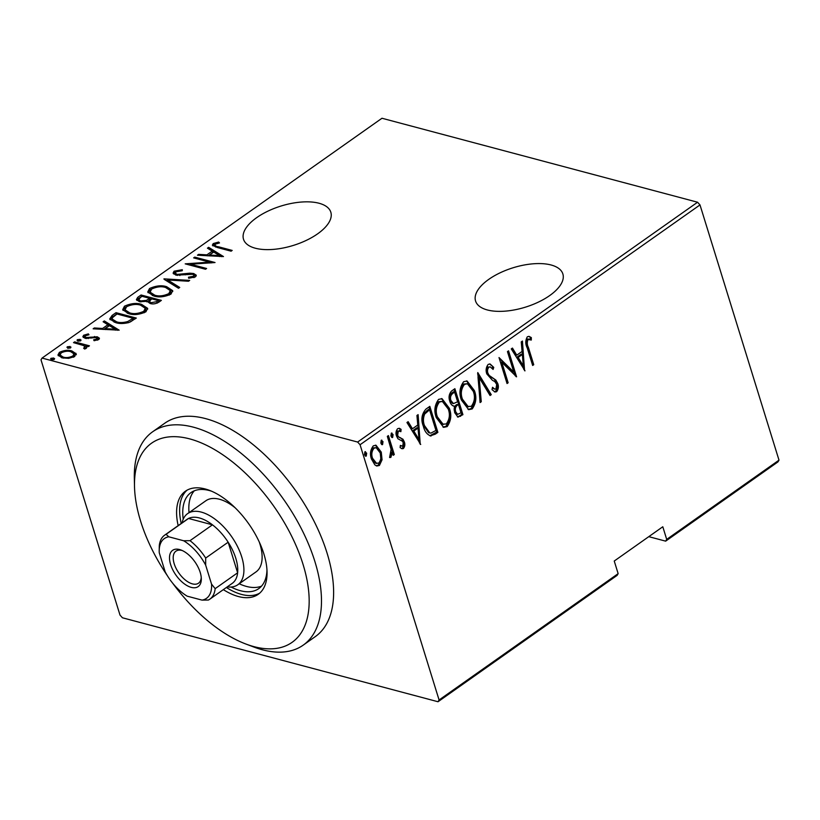 <?xml version="1.0" encoding="UTF-8"?>
<svg xmlns="http://www.w3.org/2000/svg" width="820" height="820" viewBox="0 0 820 820"><rect width="100%" height="100%" fill="white"/><g stroke="black" fill="none" stroke-linecap="round" stroke-linejoin="round"><path stroke-width="1.23" d="M488.761 279.374A45.705 20.633 -17.2 0 0 475.559 300.991A45.705 20.633 -17.2 0 0 504.741 311.18A45.705 20.633 -17.2 0 0 549.677 295.579A45.705 20.633 -17.2 0 0 562.868 273.962A45.705 20.633 -17.2 0 0 533.687 263.763A45.705 20.633 -17.2 0 0 488.761 279.374M256.711 217.628A45.705 20.633 -17.2 0 0 243.509 239.245A45.705 20.633 -17.2 0 0 272.691 249.434A45.705 20.633 -17.2 0 0 317.627 233.833A45.705 20.633 -17.2 0 0 330.829 212.216A45.705 20.633 -17.2 0 0 301.647 202.027A45.705 20.633 -17.2 0 0 256.711 217.628M699.993 204.918L360.062 444.747L439.079 699.983L618.147 573.641L617.091 575.404L438.023 701.746L122.436 617.778L120.007 615.082L41 359.847L42.056 358.084L357.633 442.052L697.564 202.222L699.993 204.918L779 460.153L777.944 461.916L665.655 541.149L666.701 539.386L779 460.153M76.209 354.322L75.881 353.266L74.733 356.464L68.685 358.35L62.115 357.868L57.943 355.039L59.368 352.374C64.062 350.222 68.244 349.75 71.914 350.95L76.127 353.799M74.62 341.868L89.452 345.825L88.365 346.593L86.182 346.009L86.828 346.952L86.161 348.397L84.573 349.023L83.619 348.162L84.952 346.798L83.384 345.486L73.523 342.637L74.62 341.868L74.968 343.026M97.283 340.177L96.248 337.573L85.177 338.332L82.84 336.764L83.65 335.247L88.345 333.883L88.98 334.775L85.505 335.708L84.993 336.692L86.192 337.543L97.262 336.784L99.435 338.209L98.718 339.531L94.136 340.72L93.634 339.839L96.934 339.029L97.293 338.311L97.775 340.013M112.104 315.423L116.02 312.666L136.325 318.068L129.037 322.496C123.635 323.818 119.146 323.849 115.558 322.598L109.706 319L112.104 315.423L112.565 316.909L116.481 314.142L116.02 312.666M141.071 294.985L161.376 300.386L158.998 302.067C155.79 303.912 152.817 304.374 150.08 303.472L147.169 301.329L139.482 301.709L136.386 299.628L137.709 297.363L141.071 294.985L141.757 296.522M163.959 278.841L189.707 280.399L188.518 281.239L167.731 279.979L179.724 287.441L178.534 288.281L164.092 279.292M193.643 257.89L194.729 257.121L215.035 262.533L190.588 264.224L206.599 268.488L205.502 269.257L185.197 263.856L209.612 262.144L193.643 257.89M215.229 244.186C214.799 245.651 215.957 246.533 218.694 246.83L232.193 250.418L231.107 251.186L217.392 247.537L212.349 245.18L213.231 243.571L218.622 242.043L219.514 242.925L215.229 244.186L214.789 245.108L215.558 247.025M42.056 358.084L381.976 118.254L697.564 202.222M223.481 256.568L197.456 255.204L198.645 254.364L206.896 254.866L212.195 251.125L207.439 248.163L208.628 247.322L223.481 256.568M174.076 271.194L182.306 269.698L182.276 270.723L176.136 271.758L175.377 273.234L177.13 274.403L189.871 273.183L193.663 273.511L196.257 275.192L195.385 276.893L188.692 278.277L188.467 277.221L193.448 276.248L194.022 275.223L192.659 274.3L176.013 275.171L173.092 273.152L174.076 271.194L174.537 272.681L175.859 271.984M166.665 286.703L172.682 290.649L170.97 294.124C164.451 297.045 158.69 297.65 153.688 295.958L147.743 292.002L149.527 288.517C155.984 285.657 161.704 285.053 166.665 286.703L167.044 287.943M141.604 304.384L147.62 308.33L145.909 311.805C139.39 314.726 133.629 315.331 128.627 313.64L122.692 309.683L124.466 306.198C130.933 303.328 136.643 302.723 141.604 304.384L141.983 305.624M119.166 330.173L93.142 328.81L94.32 327.969L102.582 328.471L107.881 324.73L103.115 321.768L104.304 320.928L119.166 330.173M80.135 339.367L80.739 340.587L77.951 340.905L77.357 339.685L80.135 339.367L80.544 340.7M81.047 339.992L80.739 340.587M77.039 340.279L77.357 339.685L77.705 340.833M70.059 346.481L70.653 347.7L67.875 348.018L67.271 346.798L70.059 346.481L70.469 347.813M70.971 347.106L70.653 347.7M66.963 347.383L67.271 346.798L67.629 347.936M53.71 358.012L54.315 359.232L51.537 359.549L50.932 358.33L53.71 358.012L54.13 359.344M54.622 358.637L54.315 359.232M50.625 358.914L50.932 358.33L51.281 359.467M648.784 536.659L665.655 541.149M618.147 573.641L614.241 561.034L662.796 526.768L666.701 539.386M382.058 459.774L379.414 465.463L376.81 466.016L374.853 464.878L371.46 459.046C369.697 454.229 370.322 449.821 373.336 445.824L376.021 445.26L381.269 452.127L382.058 459.774L380.89 459.466L378.256 465.155L379.414 465.463M388.424 435.584L394.297 454.557L393.21 455.325L392.349 452.537L390.853 457.396L389.572 457.509L391.099 449.401L387.337 436.353L388.424 435.584M403.409 448.54L402.036 448.745L400.109 447.587L400.365 445.414L402.722 446.182L403.245 442.708L402.394 441.211L397.905 438.741L396.562 436.117C395.547 433.411 395.906 430.941 397.618 428.696L399.504 428.347L401.103 429.362L400.898 431.648L398.366 431.002L397.618 435.256L398.499 436.834L402.968 439.223L404.301 441.847C405.234 444.276 404.936 446.51 403.409 448.54L401.421 448.509M400.314 445.885L402.722 446.182M428.952 406.986L436.701 432.037L429.864 435.717L431.023 436.025C427.169 434.754 424.627 431.525 423.397 426.328C420.762 419.86 421.603 414.131 425.918 409.129L429.823 406.371L437.87 432.345L435.317 434.139L430.121 435.902M452.865 405.797L454.362 406.136C452.076 405.787 450.559 404.157 449.811 401.257C448.417 397.454 448.991 394.061 451.512 391.068L454.885 388.69L462.921 414.664L457.97 417.134L454.669 412.644L454.362 406.136L453.419 406.013M477.763 372.557L491.252 394.676L490.063 395.517L479.177 377.651L481.268 401.718L480.079 402.558L477.763 372.557M507.457 351.606L508.543 350.837L516.579 376.81L501.799 362.296L508.144 382.766L507.047 383.534L499.011 357.561L513.781 372.024L507.457 351.606M528.398 347.424L533.738 364.695L532.651 365.464L527.229 347.936C525.271 344.133 525.312 340.402 527.352 336.753L529.218 336.436L531.329 337.604L531.278 340.064L528.09 339.48C526.942 342.165 527.034 344.82 528.398 347.424L527.229 347.116L532.58 364.387L533.738 364.695M527.885 338.957L529.525 339.367L527.885 338.957L526.932 339.172L528.09 339.48M525.025 370.845L511.27 348.91L512.459 348.08L516.774 355.173L522.084 351.431L521.243 341.878L522.432 341.038L524.564 370.722M488.207 364.377L490.124 364.008L493.753 367.38L493.097 369.441L490.206 366.847L489.007 367.053C487.49 368.867 487.131 370.906 487.92 373.182L489.15 375.416L495.833 380.06L497.75 383.514C498.867 386.476 498.488 389.213 496.623 391.704L494.952 392.001L492 389.602L492.533 387.286L494.808 389.151L495.936 388.946L496.694 384.395L494.839 381.618L492.359 380.224L486.813 373.92C485.573 370.445 486.034 367.268 488.207 364.377M474.39 390.607C476.871 397.157 476.143 403.266 472.197 408.934L468.691 409.662L461.363 399.955C458.882 393.405 459.651 387.317 463.648 381.7L467.092 381.003L474.39 390.607L473.232 390.299C475.713 396.849 474.985 402.948 471.039 408.626L472.197 408.934M449.339 408.288C451.81 414.838 451.082 420.937 447.146 426.605L443.63 427.343L436.301 417.636C433.821 411.086 434.59 404.998 438.587 399.381L442.041 398.684L449.339 408.288L448.181 407.981C450.651 414.53 449.924 420.629 445.977 426.297L447.146 426.605M420.711 444.45L406.945 422.515L408.134 421.675L412.46 428.768L417.759 425.026L416.929 415.473L418.118 414.633L420.24 444.327M391.345 433.124L391.919 434.221L391.499 437.152L392.657 437.46L390.904 436.066L391.314 433.134L393.077 434.528L392.657 437.46L392.073 437.583M391.314 433.134L391.919 433.021M381.833 440.135L381.238 440.248L381.843 441.334L381.423 444.266L382.581 444.573L380.818 443.179L381.238 440.248L383.001 441.642L382.581 444.573L381.987 444.696M365.494 451.666L364.9 451.779L365.494 452.865L365.074 455.797L366.243 456.104L364.48 454.71L364.9 451.779L366.663 453.173L366.243 456.104L365.648 456.217M438.023 701.746L439.079 699.983M360.062 444.747L357.633 442.052M528.664 336.354L531.329 337.604M530.171 337.297L530.13 339.562M526.932 339.172C525.774 341.858 525.876 344.502 527.229 347.116M511.772 348.561L515.616 354.865L516.774 355.173M521.366 341.786L523.765 369.42M522.35 354.486L521.182 354.178L517 357.13L522.176 365.628L523.344 365.935L522.35 354.486L518.158 357.438L523.344 365.935M517 357.13L518.158 357.438M507.672 351.452L515.216 375.816M516.057 376.667L516.579 376.81M508.144 382.766L506.975 382.458L500.641 361.989L501.799 362.296M499.206 358.196L512.613 371.716L513.781 372.024M489.571 363.926L493.753 367.38M492.594 367.063L492.195 368.313M490.206 366.847L489.007 367.053M487.849 366.745C486.332 368.559 485.973 370.599 486.752 372.874L487.92 373.182M486.752 372.874L487.992 375.109L489.15 375.416M487.992 375.109L495.833 380.06M494.675 379.752L496.592 383.207L497.75 383.514M496.592 383.207C497.709 386.169 497.33 388.895 495.464 391.396L496.623 391.704M495.464 391.396L494.368 391.765M492.369 388.003L494.808 389.151M477.588 373.858L490.093 394.369L491.252 394.676M490.093 394.369L489.581 394.727M481.268 401.718L480.11 401.41L478.019 377.343L479.177 377.651M471.039 408.626L468.097 409.457M466.518 380.9L473.232 390.299M467.42 383.76L463.361 384.026C459.958 388.547 459.272 393.497 461.291 398.889L467.185 406.515L471.315 406.31C474.647 401.728 475.303 396.757 473.304 391.386L467.42 383.76L464.52 384.334C461.127 388.854 460.43 393.805 462.449 399.196L468.343 406.822M461.291 398.889L462.449 399.196M463.361 384.026L464.52 384.334M454.013 389.315L461.762 414.356L462.921 414.664M461.762 414.356L459.384 416.037L460.543 416.345M459.384 416.037L457.386 416.888M454.618 392.124L453.46 391.816L451.851 392.954C449.514 394.748 448.817 397.157 449.739 400.18L452.281 403.286L453.45 403.594L457.611 401.779L454.618 392.124L453.009 393.262C450.672 395.055 449.975 397.464 450.908 400.488L453.45 403.594M458.431 404.444L456.535 404.66C454.311 406.371 453.665 408.657 454.587 411.527L456.473 414.059L457.642 414.377L461.014 412.767L458.431 404.444L457.693 404.967C455.469 406.679 454.823 408.965 455.746 411.835L457.642 414.377M454.587 411.527L455.746 411.835M456.535 404.66L457.693 404.967M449.739 400.18L450.908 400.488M451.851 392.954L453.009 393.262M445.977 426.297L443.036 427.138M441.457 398.571L448.181 407.981M442.359 401.441L438.3 401.708C434.907 406.228 434.221 411.179 436.23 416.57L442.123 424.196L446.264 423.981C449.585 419.399 450.241 414.428 448.253 409.067L442.359 401.441L439.458 402.015C436.066 406.535 435.379 411.486 437.388 416.878L443.282 424.504M436.23 416.57L437.388 416.878M438.3 401.708L439.458 402.015M436.701 432.037L437.87 432.345M434.159 433.831L435.317 434.139M429.567 409.805L428.399 409.498L423.499 413.762C421.952 417.759 421.89 421.593 423.325 425.262L428.686 432.714L430.91 433.114L435.953 430.449L429.567 409.805L424.657 414.069C423.11 418.067 423.048 421.9 424.483 425.57L429.844 433.021M423.325 425.262L424.483 425.57M423.499 413.762L424.657 414.069M407.458 422.156L411.291 428.46L412.46 428.768M417.052 415.391L419.45 443.025M418.026 428.081L416.867 427.773L412.675 430.736L417.862 439.233L419.02 439.54L418.026 428.081L413.833 431.043L419.02 439.54M412.675 430.736L413.833 431.043M398.92 428.276L401.103 429.362M399.945 429.055L399.781 430.9M399.514 430.807L398.366 431.002M397.208 430.695L396.46 434.948L397.618 435.256M396.46 434.948L397.331 436.527L398.499 436.834M397.331 436.527L400.539 437.788M399.371 437.47L402.968 439.223M401.81 438.915L403.143 441.539L404.301 441.847M403.143 441.539C404.075 443.968 403.778 446.193 402.251 448.232M391.919 434.221L393.077 434.528M387.553 436.199L393.139 454.249L394.297 454.557M391.294 452.25L392.349 452.537M391.119 453.429L389.695 457.088L390.853 457.396M381.843 441.334L383.001 441.642M378.256 465.155L376.206 465.791M375.437 445.157L380.111 451.82L381.269 452.127M380.111 451.82L380.89 459.466M376.206 447.73L372.905 447.843C370.548 450.887 370.045 454.259 371.388 457.96L375.539 463.228L378.707 463.136C381.034 460.02 381.526 456.596 380.172 452.886L376.206 447.73L374.063 448.15C371.706 451.195 371.204 454.567 372.546 458.267L376.698 463.536M371.388 457.96L372.546 458.267M372.905 447.843L374.063 448.15M365.494 452.865L366.663 453.173M212.872 245.887L213.692 245.057L213.231 243.571M213.692 245.057L214.983 244.391M218.93 243.048L218.622 242.043M198.932 255.297L198.645 254.364M207.183 255.789L206.896 254.866M208.075 255.85L212.657 252.611L212.195 251.125M208.803 249.013L208.628 247.322M209.079 248.808L221.718 256.67M209.541 255.03L219.432 255.625L213.723 252.068L209.541 255.03L209.828 255.953M219.719 256.547L219.432 255.625M195.088 258.279L194.729 257.121M209.715 262.472L211.355 262.912M190.947 265.383L190.588 264.224M189.307 264.942L190.783 264.85M209.879 263.005L209.612 262.144M175.377 273.234L176.187 275.212M177.448 275.438L177.13 274.403M179.857 275.54L179.57 274.618M190.158 274.106L189.871 273.183M193.858 274.936L193.663 273.511M194.114 274.997L196.216 275.971M188.795 278.277L188.467 277.221M193.868 277.621L193.448 276.248M194.166 277.519L194.022 275.223M173.532 273.89L174.537 272.681M165.906 280.419L167.905 280.532M178.821 288.076L168.192 281.465L167.731 279.979M168.418 288.589L172.784 291.387M148.092 292.75L149.978 290.003L149.527 288.517M149.978 290.003L151.618 289.06M155.123 296.297L154.785 295.19C158.854 296.532 163.528 295.999 168.828 293.611L170.293 290.577L165.578 287.482C161.53 286.149 156.886 286.672 151.649 289.04L150.091 292.145L152.417 295.579M168.828 293.611L169.289 295.097L170.755 292.063L170.293 290.577M150.091 292.145L154.785 295.19M149.722 298.644L151.392 299.085M158.311 300.93L159.982 301.37M136.848 300.376L138.16 298.849L137.709 297.363M138.16 298.849L141.532 296.471M146.811 301.862L150.08 299.802L149.619 298.316L142.065 296.307L140.456 297.445L138.744 299.669L140.579 300.94L146.36 300.386L149.619 298.316M138.744 299.669L139.615 301.739M157.163 303.123L156.712 301.657L158.209 300.602L151.7 298.869L149.332 301.493L150.152 303.482M157.255 303.082L158.67 302.088L158.209 300.602M151.464 303.748L151.136 302.693L156.712 301.657M149.332 301.493L151.136 302.693M146.698 301.483L146.36 300.386M140.897 301.996L140.579 300.94M143.367 306.26L147.733 309.068M123.041 310.431L124.927 307.684L124.466 306.198M124.927 307.684L126.557 306.741M130.062 313.978L129.724 312.871C133.793 314.214 138.477 313.681 143.777 311.292L145.242 308.258L140.527 305.153C136.468 303.83 131.825 304.353 126.598 306.721L125.029 309.827L127.366 313.26M143.777 311.292L144.228 312.768L145.704 309.745L145.242 308.258M125.029 309.827L129.724 312.871M133.25 318.611L134.921 319.052M110.095 319.728L112.565 316.909M130.319 321.952L133.609 319.759L133.148 318.283L117.014 313.988L112.422 317.729L112.217 319.093L116.655 321.829C119.617 322.875 123.328 322.772 127.766 321.522L133.148 318.283M112.217 319.093L114.195 322.188M128.156 322.772L127.766 321.522M117.004 322.936L116.655 321.829M94.607 328.892L94.32 327.969M102.869 329.394L102.582 328.471M103.75 329.445L108.342 326.206L107.881 324.73M104.478 322.608L104.304 320.928M104.765 322.414L117.403 330.276M105.216 328.625L115.118 329.23L109.408 325.673L105.216 328.625L105.503 329.558M115.394 330.152L115.118 329.23M83.373 337.502L84.111 336.733L83.65 335.247M84.111 336.733L85.024 336.22M88.632 334.806L88.345 333.883M84.993 336.692L85.577 338.424M86.51 338.578L86.192 337.543M88.212 338.609L87.924 337.696M91.204 338.106L90.887 337.092M94.843 337.43L94.546 336.477M97.221 338.147L97.262 336.784M97.724 338.27L99.322 338.947M77.808 341.171L80.596 340.853M83.712 345.651L86.284 346.337M86.797 347.659L86.182 346.009M84.89 348.941L84.532 347.772M85.403 348.777L84.952 346.798M67.732 348.285L70.51 347.967M58.343 355.777L59.829 353.861L59.368 352.374M59.829 353.861L60.557 353.399M72.324 352.252L71.914 350.95M72.375 352.426L76.342 354.742M63.519 358.176L63.191 357.089C66.02 358.002 69.259 357.633 72.908 355.972L73.974 353.881L70.817 351.708C67.998 350.806 64.79 351.185 61.192 352.856L60.075 355.019L61.592 357.715M73.995 356.925L73.974 353.881M73.308 357.253L72.908 355.972M60.075 355.019L63.191 357.089M51.393 359.816L54.171 359.498M172.61 583.112A121.873 63.519 -125.2 0 0 245.754 643.977A121.873 63.519 -125.2 0 0 303.041 564.375A121.873 63.519 -125.2 0 0 204.57 444.358A121.873 63.519 -125.2 0 0 134.5 486.28A121.873 63.519 -125.2 0 0 140.609 521.151A121.873 63.519 -125.2 0 0 167.311 575.609M134.5 486.28L134.326 477.968A130.575 68.06 54.8 0 1 152.623 431.791A130.575 68.06 54.8 0 1 240.004 452.404A130.575 68.06 54.8 0 1 314.921 561.628A130.575 68.06 54.8 0 1 303.174 645.166A130.575 68.06 54.8 0 1 253.534 646.918L245.754 643.977M182.06 522.883A43.521 22.683 54.8 0 1 187.626 513.617A43.521 22.683 54.8 0 1 216.757 520.495A43.521 22.683 54.8 0 1 241.726 556.903A43.521 22.683 54.8 0 1 237.81 584.752L256.024 571.899A43.521 22.683 -125.2 0 0 259.94 544.06A43.521 22.683 -125.2 0 0 259.253 541.979M239.214 583.768A58.753 30.627 -125.2 0 0 261.518 586.136M266.961 569.859A58.753 30.627 54.8 0 1 258.741 588.627A58.753 30.627 54.8 0 1 231.086 587.038M223.337 589.641A63.109 32.892 -125.2 0 0 258.208 594.326A63.109 32.892 -125.2 0 0 263.886 553.951A63.109 32.892 -125.2 0 0 227.673 501.153A63.109 32.892 -125.2 0 0 185.443 491.19A63.109 32.892 -125.2 0 0 178.165 525.62M226.371 587.499A63.109 32.892 -125.2 0 0 259.673 593.178M303.174 645.166L315.31 636.607A130.575 68.06 -125.2 0 0 327.057 553.069A130.575 68.06 -125.2 0 0 252.14 443.835A130.575 68.06 -125.2 0 0 164.758 423.222L152.623 431.791M187.022 490.206A63.109 32.892 -125.2 0 0 181.21 523.478M183.219 519.193A58.753 30.627 54.8 0 1 190.988 492.605A58.753 30.627 54.8 0 1 211.427 491.149M194.278 490.821A58.753 30.627 -125.2 0 0 189.03 512.633M235.114 507.764A43.521 22.683 -125.2 0 0 205.84 500.774L187.626 513.617M200.203 572.391A22.201 11.572 54.8 0 1 201.31 578.746A22.201 11.572 54.8 0 1 188.549 586.382A22.201 11.572 54.8 0 1 170.611 564.519A22.201 11.572 54.8 0 1 181.046 550.025A22.201 11.572 54.8 0 1 200.203 572.391M182.265 550.538A19.588 10.209 -125.2 0 0 175.941 551.173A19.588 10.209 -125.2 0 0 174.178 563.699A19.588 10.209 -125.2 0 0 185.412 580.088A19.588 10.209 -125.2 0 0 198.522 583.174A19.588 10.209 -125.2 0 0 201.238 577.423M211.55 584.137L215.168 588.647A39.175 20.418 54.8 0 1 209.807 599.184L232.265 583.338A39.175 20.418 -125.2 0 0 237.626 572.801A39.175 20.418 -125.2 0 0 235.791 558.276A39.175 20.418 -125.2 0 0 228.155 542.204A39.175 20.418 -125.2 0 0 212.462 524.831A39.175 20.418 -125.2 0 0 188.538 518.465A39.175 20.418 -125.2 0 0 187.103 519.316L164.646 535.163A39.175 20.418 54.8 0 1 166.081 534.312L168.787 536.803A36.562 19.055 -125.2 0 0 159.203 551.511A36.562 19.055 -125.2 0 0 159.264 552.782L165.148 571.786A36.562 19.055 -125.2 0 0 187.165 596.16L202.027 600.117A36.562 19.055 -125.2 0 0 211.55 584.137L205.666 565.134A36.562 19.055 -125.2 0 0 183.649 540.759L168.787 536.803M215.168 588.647L237.626 572.801L228.155 542.204L205.697 558.051L205.666 565.134M237.81 584.752A43.521 22.683 54.8 0 1 227.222 586.894M183.649 540.759L190.004 540.677L212.462 524.831L188.538 518.465L166.081 534.312M159.203 551.296L159.285 545.7A39.175 20.418 54.8 0 1 164.646 535.163M209.807 599.184A39.175 20.418 54.8 0 1 208.372 600.035L202.027 600.117M190.004 540.677A39.175 20.418 54.8 0 1 205.697 558.051M491.528 377.661L492.687 377.969M426.933 410.533L428.101 410.84M219.042 247.978L218.694 246.83M185.361 274.864L185.064 273.89M149.353 300.315L148.891 298.829M132.717 320.394L132.256 318.908M159.203 551.511L159.193 550.948"/></g></svg>

